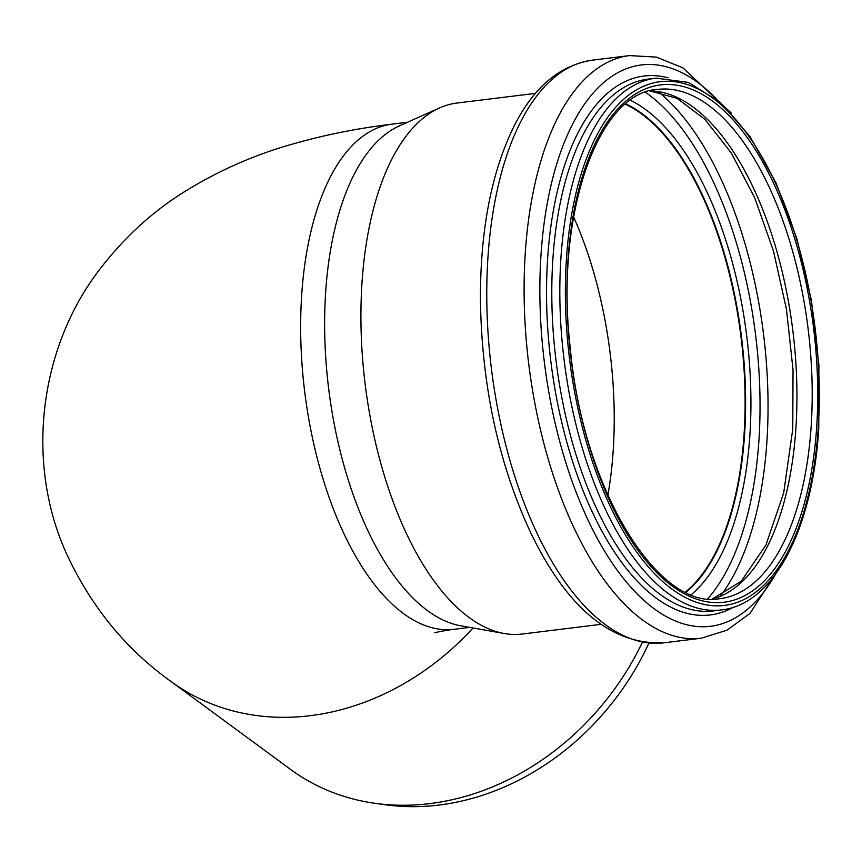 <?xml version="1.0" encoding="UTF-8"?>
<svg xmlns="http://www.w3.org/2000/svg" width="862" height="862" viewBox="0 0 862 862"><rect width="100%" height="100%" fill="white"/><g stroke="black" fill="none" stroke-linecap="round" stroke-linejoin="round"><path stroke-width="1.29" d="M648.881 643.138A249.043 208.863 126.3 0 1 385.249 804.752L374.905 803.298A254.484 213.431 -53.7 0 0 642.341 642.352M407.532 122.242L392.016 124.15C358.107 128.244 325.577 134.709 294.438 143.545C255.648 154.255 218.926 170.353 184.285 191.838C153.199 211.276 125.863 236.037 102.276 266.132C38.661 345.813 24.147 464.564 68.26 557.402C92.87 608.809 127.102 650.153 170.956 681.443L290.526 769.389A254.484 213.431 -53.7 0 0 374.905 803.298M600.857 624.357L522.34 634.023A267.5 125.464 -97 0 1 504.281 633.505L461.019 625.855A254.484 119.365 -97 0 1 328.627 388.363A254.484 119.365 -97 0 1 399.462 125.841L439.577 107.922A267.5 125.464 -97 0 1 456.968 103.041L535.485 93.376M573.575 216.868A256.111 120.13 -97 0 1 613.248 449.889A256.111 120.13 -97 0 1 607.861 495.327M625.381 104.227A256.111 120.13 -97 0 1 744.111 433.78A256.111 120.13 -97 0 1 685.441 592.032M625.683 103.968A256.52 120.324 -97 0 1 744.305 433.909A256.52 120.324 -97 0 1 685.796 592.205M504.281 633.505A267.5 125.464 -97 0 1 365.122 383.87A267.5 125.464 -97 0 1 439.577 107.922M392.048 124.139A254.484 119.365 83 0 0 304.642 391.283A254.484 119.365 83 0 0 454.22 629.303C447.033 630.003 435.45 632.449 434.717 632.805M170.719 681.271A254.484 213.431 -53.7 0 0 170.945 681.433A254.484 213.431 -53.7 0 0 473.055 627.989M625.823 103.849A256.52 120.324 -97 0 1 744.606 433.877A256.52 120.324 -97 0 1 685.947 592.291M630.424 100.304A260.227 122.059 -97 0 1 749.918 434.62A260.227 122.059 -97 0 1 691.281 594.618M645.466 92.309A276.562 129.72 -97 0 1 758.969 439.663A276.562 129.72 -97 0 1 707.81 598.724M658.385 91.835A282.133 132.328 -97 0 1 766.954 440.773A282.133 132.328 -97 0 1 720.46 596.051M649.937 90.887A256.52 120.324 -97 0 1 795.938 427.552A256.52 120.324 -97 0 1 712.486 599.015M811.207 425.666A256.52 120.324 -97 0 1 720.082 598.627C658.687 611.147 582.884 489.573 570.332 348.507C554.46 214.961 598.163 92.46 657.394 89.432A256.52 120.324 -97 0 1 811.207 425.666M816.713 426.528A260.583 122.221 -97 0 1 616.352 514.668A260.583 122.221 -97 0 1 643.839 89.573A260.583 122.221 -97 0 1 816.713 426.528M818.264 427.563A263.837 123.751 -97 0 1 615.403 516.801A263.837 123.751 -97 0 1 643.235 86.405A263.837 123.751 -97 0 1 818.264 427.563M721.472 609.919A267.899 125.658 -97 0 1 564.028 359.379A267.899 125.658 -97 0 1 656.004 78.13L647.987 79.121A267.899 125.658 -97 0 0 556.001 360.37A267.899 125.658 -97 0 0 713.456 610.91L721.472 609.919C774.011 604.316 812.791 528.708 818.76 428.263L818.9 365.025L811.454 300.526L796.876 238.591L775.994 182.852L750.015 136.573L720.341 102.416L688.436 82.418L656.004 78.13M733.293 607.29A271.476 127.328 -97 0 1 550.796 361.006A271.476 127.328 -97 0 1 668.104 77.817M775.401 574.404A282.801 132.651 -97 0 1 598.767 541.067A282.801 132.651 -97 0 1 553.663 174.695A282.801 132.651 -97 0 1 716.925 99.507M786.058 557.682L749.994 613.442L726.935 630.219L701.215 638.225A293.511 137.672 -97 0 1 528.708 363.732A293.511 137.672 -97 0 1 629.486 55.588L592.151 60.189A293.511 137.672 -97 0 0 491.372 368.322A293.511 137.672 -97 0 0 663.88 642.815C611.891 645.045 567.67 608.701 531.197 533.783C498.796 464.564 481.869 386.801 480.436 300.504C480.199 229.572 491.631 171.021 514.722 124.85C534.181 86.836 559.988 65.275 592.151 60.189M469.725 627.396L454.209 629.303M712.324 599.015L741.234 581.268L765.919 545.032L783.687 492.87L792.76 429.104L793.04 369.917L786.478 309.415L773.462 250.971L754.724 197.861L731.375 153.102L704.847 119.279L676.993 98.3L649.765 90.93M731.332 113.137L682.823 67.796L656.381 57.107L629.486 55.588M701.215 638.225L663.88 642.815"/></g></svg>
